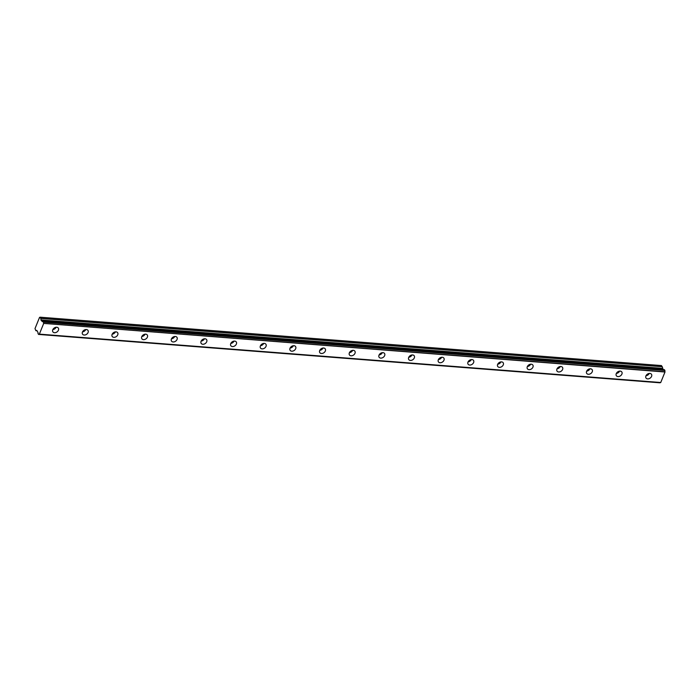 <?xml version="1.0" encoding="UTF-8"?>
<svg xmlns="http://www.w3.org/2000/svg" width="700" height="700" viewBox="0 0 700 700"><rect width="100%" height="100%" fill="white"/><g stroke="black" fill="none" stroke-linecap="round" stroke-linejoin="round"><path stroke-width="1.05" d="M56.717 327.241A3.307 2.415 144.5 0 0 53.349 328.816A3.307 2.415 144.5 0 0 52.911 331.905A3.307 2.415 144.5 0 0 54.495 332.719A3.307 2.415 144.5 0 0 57.864 331.144A3.307 2.415 144.5 0 0 58.301 328.064A3.307 2.415 144.5 0 0 56.717 327.241M649.854 373.424A3.307 2.415 144.5 0 0 646.485 374.999A3.307 2.415 144.5 0 0 646.048 378.088A3.307 2.415 144.5 0 0 647.631 378.901A3.307 2.415 144.5 0 0 651 377.326A3.307 2.415 144.5 0 0 651.438 374.246A3.307 2.415 144.5 0 0 649.854 373.424M620.2 371.114A3.307 2.415 144.5 0 0 616.831 372.689A3.307 2.415 144.5 0 0 616.394 375.777A3.307 2.415 144.5 0 0 617.977 376.591A3.307 2.415 144.5 0 0 621.346 375.016A3.307 2.415 144.5 0 0 621.784 371.936A3.307 2.415 144.5 0 0 620.2 371.114M590.546 368.804A3.307 2.415 144.5 0 0 587.178 370.379A3.307 2.415 144.5 0 0 586.74 373.467A3.307 2.415 144.5 0 0 588.315 374.281A3.307 2.415 144.5 0 0 591.684 372.715A3.307 2.415 144.5 0 0 592.121 369.626A3.307 2.415 144.5 0 0 590.546 368.804M560.884 366.502A3.307 2.415 144.5 0 0 557.515 368.069A3.307 2.415 144.5 0 0 557.077 371.158A3.307 2.415 144.5 0 0 558.661 371.971A3.307 2.415 144.5 0 0 562.03 370.405A3.307 2.415 144.5 0 0 562.468 367.316A3.307 2.415 144.5 0 0 560.884 366.502M531.23 364.192A3.307 2.415 144.5 0 0 527.861 365.759A3.307 2.415 144.5 0 0 527.424 368.848A3.307 2.415 144.5 0 0 529.008 369.661A3.307 2.415 144.5 0 0 532.376 368.095A3.307 2.415 144.5 0 0 532.814 365.006A3.307 2.415 144.5 0 0 531.23 364.192M501.576 361.882A3.307 2.415 144.5 0 0 498.207 363.449A3.307 2.415 144.5 0 0 497.77 366.537A3.307 2.415 144.5 0 0 499.345 367.36A3.307 2.415 144.5 0 0 502.714 365.785A3.307 2.415 144.5 0 0 503.151 362.696A3.307 2.415 144.5 0 0 501.576 361.882M471.914 359.572A3.307 2.415 144.5 0 0 468.545 361.148A3.307 2.415 144.5 0 0 468.108 364.227A3.307 2.415 144.5 0 0 469.691 365.05A3.307 2.415 144.5 0 0 473.06 363.475A3.307 2.415 144.5 0 0 473.498 360.386A3.307 2.415 144.5 0 0 471.914 359.572M442.26 357.262A3.307 2.415 144.5 0 0 438.891 358.838A3.307 2.415 144.5 0 0 438.454 361.918A3.307 2.415 144.5 0 0 440.037 362.74A3.307 2.415 144.5 0 0 443.406 361.165A3.307 2.415 144.5 0 0 443.844 358.076A3.307 2.415 144.5 0 0 442.26 357.262M412.598 354.953A3.307 2.415 144.5 0 0 409.238 356.527A3.307 2.415 144.5 0 0 408.8 359.608A3.307 2.415 144.5 0 0 410.375 360.43A3.307 2.415 144.5 0 0 413.744 358.855A3.307 2.415 144.5 0 0 414.181 355.766A3.307 2.415 144.5 0 0 412.598 354.953M382.944 352.642A3.307 2.415 144.5 0 0 379.575 354.217A3.307 2.415 144.5 0 0 379.137 357.306A3.307 2.415 144.5 0 0 380.721 358.12A3.307 2.415 144.5 0 0 384.09 356.545A3.307 2.415 144.5 0 0 384.527 353.456A3.307 2.415 144.5 0 0 382.944 352.642M353.29 350.332A3.307 2.415 144.5 0 0 349.921 351.908A3.307 2.415 144.5 0 0 349.484 354.996A3.307 2.415 144.5 0 0 351.067 355.81A3.307 2.415 144.5 0 0 354.436 354.235A3.307 2.415 144.5 0 0 354.865 351.155A3.307 2.415 144.5 0 0 353.29 350.332M323.627 348.023A3.307 2.415 144.5 0 0 320.267 349.598A3.307 2.415 144.5 0 0 319.83 352.686A3.307 2.415 144.5 0 0 321.405 353.5A3.307 2.415 144.5 0 0 324.774 351.925A3.307 2.415 144.5 0 0 325.211 348.845A3.307 2.415 144.5 0 0 323.627 348.023M293.974 345.713A3.307 2.415 144.5 0 0 290.605 347.287A3.307 2.415 144.5 0 0 290.168 350.376A3.307 2.415 144.5 0 0 291.751 351.19A3.307 2.415 144.5 0 0 295.12 349.624A3.307 2.415 144.5 0 0 295.558 346.535A3.307 2.415 144.5 0 0 293.974 345.713M264.32 343.402A3.307 2.415 144.5 0 0 260.951 344.977A3.307 2.415 144.5 0 0 260.514 348.066A3.307 2.415 144.5 0 0 262.098 348.88A3.307 2.415 144.5 0 0 265.457 347.314A3.307 2.415 144.5 0 0 265.895 344.225A3.307 2.415 144.5 0 0 264.32 343.402M234.657 341.101A3.307 2.415 144.5 0 0 231.297 342.668A3.307 2.415 144.5 0 0 230.86 345.756A3.307 2.415 144.5 0 0 232.435 346.57A3.307 2.415 144.5 0 0 235.804 345.004A3.307 2.415 144.5 0 0 236.241 341.915A3.307 2.415 144.5 0 0 234.657 341.101M205.004 338.791A3.307 2.415 144.5 0 0 201.635 340.358A3.307 2.415 144.5 0 0 201.197 343.446A3.307 2.415 144.5 0 0 202.781 344.26A3.307 2.415 144.5 0 0 206.15 342.694A3.307 2.415 144.5 0 0 206.588 339.605A3.307 2.415 144.5 0 0 205.004 338.791M175.35 336.481A3.307 2.415 144.5 0 0 171.981 338.047A3.307 2.415 144.5 0 0 171.544 341.136A3.307 2.415 144.5 0 0 173.127 341.959A3.307 2.415 144.5 0 0 176.487 340.384A3.307 2.415 144.5 0 0 176.925 337.295A3.307 2.415 144.5 0 0 175.35 336.481M145.688 334.171A3.307 2.415 144.5 0 0 142.327 335.746A3.307 2.415 144.5 0 0 141.89 338.826A3.307 2.415 144.5 0 0 143.465 339.649A3.307 2.415 144.5 0 0 146.834 338.074A3.307 2.415 144.5 0 0 147.271 334.985A3.307 2.415 144.5 0 0 145.688 334.171M116.034 331.861A3.307 2.415 144.5 0 0 112.665 333.436A3.307 2.415 144.5 0 0 112.227 336.516A3.307 2.415 144.5 0 0 113.811 337.339A3.307 2.415 144.5 0 0 117.18 335.764A3.307 2.415 144.5 0 0 117.617 332.675A3.307 2.415 144.5 0 0 116.034 331.861M86.38 329.551A3.307 2.415 144.5 0 0 83.011 331.126A3.307 2.415 144.5 0 0 82.574 334.206A3.307 2.415 144.5 0 0 84.157 335.029A3.307 2.415 144.5 0 0 87.517 333.454A3.307 2.415 144.5 0 0 87.955 330.365A3.307 2.415 144.5 0 0 86.38 329.551M36.732 330.4L35.866 330.671L35 328.598L39.559 317.371L40.871 318.351L41.029 320.18L42.28 321.545A1.085 0.56 -85.5 0 0 42.499 321.641A1.085 0.56 -85.5 0 0 42.928 321.335L43.549 322.21A1.085 0.56 -85.5 0 0 43.619 323.409L665 372.006L660.73 382.515L39.349 334.136L43.619 323.627M42.989 321.326L664.317 369.705M36.776 330.391L37.905 332.325A1.085 0.56 -85.5 0 1 37.975 333.524L38.535 334.408L659.977 382.777L38.561 334.425M39.349 334.136L39.244 334.189A1.085 0.56 -85.5 0 0 39.034 334.092A1.085 0.56 -85.5 0 0 38.596 334.399M660.651 382.594L39.27 334.206L660.73 382.515M40.04 317.188L661.421 365.575L662.253 366.73L40.871 318.351M40.898 318.456L662.253 366.73M662.279 366.835L663.145 369.6M664.37 369.705L664.921 370.475L43.54 322.088M43.549 322.21L664.921 370.475M664.93 370.589A1.085 0.56 -85.5 0 0 665 371.796L665 372.006M52.867 329.569A3.307 2.415 144.5 0 0 56.114 327.259M646.004 375.751A3.307 2.415 144.5 0 0 649.25 373.441M616.35 373.45A3.307 2.415 144.5 0 0 619.596 371.131M586.688 371.14A3.307 2.415 144.5 0 0 589.934 368.821M557.034 368.83A3.307 2.415 144.5 0 0 560.28 366.511M527.38 366.52A3.307 2.415 144.5 0 0 530.626 364.201M497.718 364.21A3.307 2.415 144.5 0 0 500.964 361.891M468.064 361.9A3.307 2.415 144.5 0 0 471.31 359.581M438.41 359.59A3.307 2.415 144.5 0 0 441.656 357.271M408.748 357.28A3.307 2.415 144.5 0 0 411.994 354.97M379.094 354.97A3.307 2.415 144.5 0 0 382.34 352.66M349.431 352.66A3.307 2.415 144.5 0 0 352.686 350.35M319.777 350.359A3.307 2.415 144.5 0 0 323.024 348.04M290.124 348.049A3.307 2.415 144.5 0 0 293.37 345.73M260.461 345.739A3.307 2.415 144.5 0 0 263.707 343.42M230.807 343.429A3.307 2.415 144.5 0 0 234.054 341.11M201.154 341.119A3.307 2.415 144.5 0 0 204.4 338.8M171.491 338.809A3.307 2.415 144.5 0 0 174.737 336.49M141.838 336.499A3.307 2.415 144.5 0 0 145.084 334.18M112.184 334.189A3.307 2.415 144.5 0 0 115.43 331.87M82.521 331.879A3.307 2.415 144.5 0 0 85.767 329.569M55.046 327.547A2.319 1.689 -35.5 0 1 53.489 328.65M648.174 373.73A2.319 1.689 -35.5 0 1 646.625 374.832M618.52 371.42A2.319 1.689 -35.5 0 1 616.971 372.531M588.866 369.11A2.319 1.689 -35.5 0 1 587.317 370.221M559.204 366.8A2.319 1.689 -35.5 0 1 557.655 367.911M529.55 364.49A2.319 1.689 -35.5 0 1 528.001 365.601M499.896 362.189A2.319 1.689 -35.5 0 1 498.347 363.291M470.234 359.879A2.319 1.689 -35.5 0 1 468.685 360.981M440.58 357.569A2.319 1.689 -35.5 0 1 439.031 358.671M410.926 355.259A2.319 1.689 -35.5 0 1 409.377 356.361M381.264 352.949A2.319 1.689 -35.5 0 1 379.715 354.051M351.61 350.639A2.319 1.689 -35.5 0 1 350.061 351.741M321.956 348.329A2.319 1.689 -35.5 0 1 320.399 349.44M292.294 346.019A2.319 1.689 -35.5 0 1 290.745 347.13M262.64 343.709A2.319 1.689 -35.5 0 1 261.091 344.82M232.986 341.399A2.319 1.689 -35.5 0 1 231.429 342.51M203.324 339.089A2.319 1.689 -35.5 0 1 201.775 340.2M173.67 336.787A2.319 1.689 -35.5 0 1 172.121 337.89M144.016 334.477A2.319 1.689 -35.5 0 1 142.459 335.58M114.354 332.168A2.319 1.689 -35.5 0 1 112.805 333.27M84.7 329.858A2.319 1.689 -35.5 0 1 83.151 330.96M665 371.796L43.619 323.409M38.587 334.416L659.916 382.795M42.28 321.545L42.718 321.58M41.029 320.18L662.41 368.567M662.349 368.358L40.968 319.97M37.1 330.785L35.928 330.697L37.1 330.794M42.962 321.309L664.344 369.688"/></g></svg>
